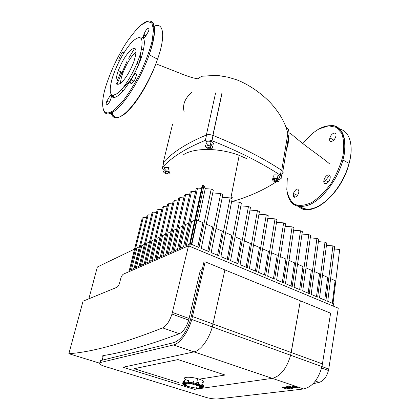 <?xml version="1.0" encoding="UTF-8"?>
<svg xmlns="http://www.w3.org/2000/svg" width="420" height="420" viewBox="0 0 420 420"><rect width="100%" height="100%" fill="white"/><g stroke="black" fill="none" stroke-linecap="round" stroke-linejoin="round"><path stroke-width="0.63" d="M198.256 382.646L196.807 382.499M188.302 380.63C179.078 377.685 187.22 375.8 197.558 378.646C203.679 380.489 205.27 381.817 202.319 382.62M196.938 388.6L196.093 387.755L197.662 388.195M196.539 387.739L196.555 388.206L196.775 388.012L196.182 387.713M192.46 387.188L192.827 387.466L192.25 387.188L192.313 387.996L192.371 387.634L193.022 387.544L192.717 388.075L192.313 387.996M192.864 387.261L192.717 388.075M187.661 386.295L189.236 386.62M188.906 386.51L188.533 386.442L188.669 386.705L188.816 386.269M184.291 384.715L186.275 385.429L184.438 385.502L186.317 385.723M186.459 385.581L184.296 385.476M186.039 385.156L186.506 385.376M183.351 381.323L183.241 382.972L183.897 383.954L185.483 384.51L183.435 384.08L185.225 384.762L183.377 384.41L182.716 383.465M185.325 384.227L185.225 384.762M184.963 380.578L184.879 382.263L185.419 383.313L186.679 383.933M187.85 382.531L188.213 380.704L188.664 380.683L188.291 382.557L188.57 382.625L188.8 380.536L188.984 383.329L189.661 383.759M188.008 383.429L188.297 380.656L188.753 380.531M189.672 383.717L188.659 383.507M193.541 384.5L193.552 383.287L192.922 383.213L192.775 383.964L193.373 381.203L193.919 381.413L193.751 383.371L193.951 381.245L193.541 384.5L192.88 384.589L192.775 383.975M196.602 385.082L197.379 384.925L197.957 384.158L198.476 382.415M202.346 383.933L202.193 386.101M201.359 386.836L199.663 386.715L199.369 386.174L201.422 385.885L202.178 383.859M203.243 387.324L202.262 388.006L200.251 387.408L200.309 387.119L202.597 387.245L203.448 385.151M200.309 387.119L200.251 387.408M201.947 383.885L202.262 384.043L201.905 385.906L201.065 386.463L201.122 386.726L201.799 386.4L201.905 385.959M199.038 387.76L201.758 387.907M103.063 356.648C102.338 356.102 102.427 355.745 103.331 355.572C123.774 352.364 149.116 345.077 179.356 333.711C183.267 331.779 186.386 327.243 188.696 320.103L200.324 270.275L202.198 269.572M68.864 353.703L83.039 301.193L116.849 287.327C117.826 286.802 118.687 285.521 119.432 283.49L120.897 277.956C121.637 275.935 122.498 274.649 123.491 274.097L188.517 245.826L171.969 314.066C169.591 321.284 166.478 325.894 162.635 327.894C123.107 343.507 91.849 352.112 68.864 353.703L99.241 363.053M188.517 245.826L338.263 308.175L328.744 369.038L321.983 366.592M313.036 383.733L319.163 382.373C323.563 380.956 326.66 377.003 328.456 370.514L328.744 369.038M332.992 303.539L339.685 249.464L334.383 248.992M333.186 306.059L333.469 303.739L327.731 301.34L334.672 246.719L332.923 245.9L326.456 245.333M324.755 300.09L327.679 277.379L322.518 275.116M211.208 189.079L205.244 188.638L203.952 185.692L191.42 244.303L199.017 247.48L211.208 189.079L213.334 190.071L201.238 248.414L208.966 251.643L220.721 193.52L222.821 194.497L211.155 252.562L218.768 255.749L230.097 197.899L232.166 198.865L220.925 256.651L228.422 259.786L239.342 202.214L241.379 203.165L230.548 260.678L237.941 263.765L248.456 206.467L250.462 207.401L240.035 264.642L247.317 267.692L257.439 210.662L259.418 211.585L249.38 268.553L256.552 271.556L266.296 214.793L268.249 215.707L258.589 272.407L265.661 275.368L275.026 218.873L276.953 219.77L267.666 276.208L274.638 279.121L283.642 222.894L285.542 223.781L276.617 279.951L283.49 282.823L292.136 226.858L294.01 227.734L285.437 283.642L292.21 286.477L300.515 230.774L302.363 231.635L294.137 287.28L300.815 290.073L308.784 234.633L310.606 235.484L302.71 290.866L309.298 293.622L316.937 238.439L318.738 239.279L311.168 294.404L317.662 297.124L324.986 242.193L326.76 243.023L319.51 297.895L325.915 300.578L332.923 245.9M88.861 298.804L97.351 266.999L134.563 249.102M299.644 289.585L302.972 266.543L297.554 264.17M308.128 293.134L311.32 270.207L305.991 267.865M316.496 296.635L319.557 273.814L314.312 271.514M332.309 303.256L335.123 280.639L330.614 278.665M308.784 234.633L302.006 234.055M316.937 238.439L310.264 237.862M324.986 242.193L318.413 241.621M291.034 285.983L294.504 262.831L288.997 260.416M300.515 230.774L293.632 230.191M146.501 217.781L143.273 217.508L142.244 218.069L128.971 271.714M151.468 215.129L148.166 214.856L147.068 215.45L134.106 268.401L130.3 270.065L143.273 217.508M139.403 246.776L136.878 247.989L131.581 269.504M144.391 244.377L141.792 245.627L136.5 267.351M282.308 282.334L285.92 259.067L280.324 256.615M292.136 226.858L285.143 226.275M156.55 212.42L153.169 212.142L152.045 212.751L139.099 266.217L135.209 267.918L148.166 214.856M149.489 241.925L146.816 243.206L141.535 265.151M273.457 278.628L277.216 255.25L271.525 252.756M283.642 222.894L276.533 222.306M161.747 209.654L158.282 209.37L157.133 209.99L144.207 263.986L140.222 265.724L153.169 212.142M154.707 239.416L151.961 240.734L146.68 262.904M264.474 274.869L268.391 251.381L262.605 248.845M275.026 218.873L267.808 218.285M167.066 206.819L163.511 206.535L162.335 207.17L149.436 261.697L145.357 263.482L158.282 209.37M160.046 236.849L157.222 238.208L151.951 260.6M255.365 271.058L259.434 247.453L253.549 244.876M266.296 214.793L258.956 214.205M172.505 203.921L168.856 203.632L167.659 204.283L154.786 259.361L150.612 261.182L163.511 206.535M165.512 234.218L162.603 235.615L157.348 258.237M246.125 267.194L250.352 243.474L244.367 240.849M257.439 210.662L249.974 210.068M178.075 200.959L174.332 200.666L173.103 201.332L160.267 256.961L155.993 258.83L168.856 203.632M171.113 231.525L168.116 232.969L162.871 255.822M236.744 263.267L241.138 239.431L235.053 236.765M248.456 206.467L240.87 205.874M183.771 197.925L179.933 197.626L178.678 198.308L165.874 254.51L161.501 256.421L174.332 200.666M176.841 228.769L173.754 230.255L168.53 253.349M227.225 259.287L231.788 235.331L225.598 232.622M239.342 202.214L231.63 201.616M189.609 194.817L185.666 194.518L184.38 195.216L171.623 251.995L167.139 253.958L179.933 197.626M182.716 225.944L179.534 227.477L174.326 250.814M217.565 255.245L222.301 231.173L216.006 228.417M230.097 197.899L222.254 197.3M195.589 191.636L191.541 191.331L190.223 192.045L177.518 249.417L172.919 251.428L185.666 194.518M188.732 223.052L185.456 224.627L180.264 248.215M207.764 251.139L212.672 226.952L206.273 224.144M220.721 193.52L212.746 192.922M201.579 188.37L197.558 188.071L196.208 188.8L183.556 246.776L178.847 248.84L191.541 191.331M194.749 220.159L191.525 221.708L186.359 245.553M203.952 185.692L202.871 185.189L202.183 185.561L189.599 244.136L184.921 246.183L197.558 188.071M197.809 246.976L202.902 222.668L197.012 220.085L191.803 244.466M198.429 220.71L205.244 188.638M189.756 246.341L202.871 185.189M100.144 362.586C98.07 363.405 99.671 364.686 104.942 366.44L206.876 397.651C211.397 398.727 215.098 399.152 217.985 398.927L303.66 388.962C312.165 386.999 318.271 379.549 321.977 366.608L330.614 313.194L224.9 269.908L212.305 326.907C208.95 339.381 200.576 350.695 194.019 351.876L123.06 367.248L194.339 389.351L200.214 388.521L194.339 389.351L123.06 367.248L194.019 351.876C200.576 350.695 208.95 339.381 212.305 326.907L224.9 269.908L205.165 261.828L191.767 319.473C188.26 332.105 179.897 343.649 173.518 344.941L100.144 362.586L100.653 360.56L174.022 342.573C180.841 339.985 186.354 332.283 190.57 319.463L203.9 262.211L205.165 261.828M322.502 363.914L291.202 352.511L290.624 355.257C286.703 368.498 280.592 376.194 272.286 378.352L201.653 388.316L272.286 378.352C280.592 376.194 286.703 368.498 290.624 355.257L300.342 300.799L291.202 352.511L192.528 316.549M201.023 388.406L200.429 388.49L201.023 388.406M134.101 368.707L178.028 359.583L225.062 375.029L199.306 379.15L225.062 375.029L178.028 359.583L134.101 368.707L178.374 382.499L134.101 368.707M144.937 37.37C143.246 38.645 142.905 37.679 143.908 34.471C145.976 28.539 150.67 25.452 148.381 31.6L144.937 37.37M119.222 61.22C118.608 61.01 118.687 59.829 119.453 57.671C121.763 52.721 123.26 51.098 123.953 52.81M110.024 95.855C111.536 94.852 111.762 95.996 110.702 99.293C108.507 105.383 104.491 107.221 106.859 101.126L110.024 95.855M130.993 80.824L131.323 79.8C133.471 73.579 138.164 70.948 135.791 77.374C133.833 83.087 129.381 86.221 130.993 80.824M134.862 72.713C131.822 78.451 128.845 82.64 125.921 85.27L123.848 86.704M120.508 83.402C120.556 80.698 121.359 77.217 122.924 72.954C126.352 64.207 130.384 57.488 135.025 52.789L136.112 51.87M140.69 52.721C141.115 55.256 140.411 59.11 138.579 64.286L136.101 70.214M130.415 50.305C136.469 45.701 137.603 49.518 133.828 61.756C130.174 71.138 125.963 78.162 121.18 82.84C115.316 86.767 114.366 82.677 118.33 70.565C121.779 61.793 125.806 55.041 130.415 50.305M118.382 92.715C110.418 98.27 108.292 93.728 111.993 79.097C115.867 65.699 125.438 48.284 133.061 40.982C141.424 34.025 143.955 37.973 140.663 52.815C136.804 67.011 126.005 86.221 118.382 92.715M138.789 37.422C145.152 35.159 146.044 41.722 141.477 57.125C136.694 71.526 126.609 88.552 119.385 94.689C114.571 98.632 111.731 98.39 110.854 93.959M327.616 175.088C329.81 174.473 330.619 175.707 330.046 178.778C328.577 184.48 322.313 185.435 324.077 179.76C324.807 177.518 325.988 175.959 327.616 175.088M298.909 191.798L298.688 192.759C297.155 198.224 291.601 198.797 293.386 193.379C296.305 188.129 298.142 187.603 298.909 191.798M329.7 138.826L329.899 137.923C331.291 132.568 337.428 131.072 335.758 136.558C334.509 141.44 328.886 143.493 329.7 138.826M323.915 182.275L329.679 175.277M286.335 387.019L288.267 388.085L285.101 387.172L284.387 387.261L286.052 388.353L283.059 387.424L282.119 387.539L287.096 389.025L287.894 388.925L286.225 387.818L290.231 388.647L288.209 387.235L291.617 388.484L292.541 388.374L289.238 387.03L286.335 387.019M296 387.508L294.751 386.663L293.501 386.689L296 387.508M294.541 386.248L292.205 386.536L293.291 387.23L295.234 387.818L297.57 387.534L294.541 386.248M293.134 387.671L288.971 385.912L288.041 386.027L292.772 387.98L294.992 388.08L293.134 387.671M287.789 386.657L286.387 386.19L287.789 386.657M121.511 89.555L123.186 90.809M132.074 83.354L133.686 81.023M143.556 49.723L141.577 49.056M164.724 172.011L165.743 171.386L167.79 171.78L168.803 172.804L167.779 173.428L165.743 173.035L164.724 172.011M165.743 173.035L166.121 171.46M167.779 173.428L168.1 172.095M169.092 171.612L169.25 170.929M211.291 144.48L210.562 144.113M208.992 145.561L210.861 146.496L210.735 147.604L208.751 147.777L206.887 146.853L207.002 145.74L208.992 145.561M206.887 146.853L207.134 145.73M208.803 145.577L209.375 145.756M208.751 147.777L209.186 145.772M277.615 178.721L278.171 178.453L278.093 178.941M276.538 181.031L274.439 180.621L273.63 179.582L274.932 178.952L277.043 179.361L277.846 180.406L276.538 181.031L276.827 179.319M274.439 180.621L274.701 179.062M212.095 148.281L207.417 148.234C203.794 145.467 204.771 144.428 210.347 145.105C212.688 146.186 213.271 147.247 212.095 148.281M207.333 144.228C204.823 141.582 206.089 140.663 211.129 141.477C213.465 142.564 214.042 143.624 212.867 144.669M273.488 181.078C271.147 178.705 272.454 177.896 277.405 178.642C280.507 181.099 279.405 182.002 274.092 181.34L273.488 181.078M274.076 177.581C271.756 175.198 273.063 174.379 277.998 175.124C280.618 176.505 280.628 177.55 278.024 178.264M168.541 171.323C171.302 173.628 170.352 174.442 165.695 173.765C162.073 171.376 162.792 170.468 167.848 171.045L168.541 171.323M165.47 169.953C163.123 167.711 164.189 166.945 168.656 167.659L169.349 167.937M231.037 197.127L232.271 197.431M183.629 154.634C194.15 147.593 219.571 147.746 239.195 155.369L246.708 158.65M164.22 170.299C162.424 169.181 161.889 168.147 162.608 167.191C171.77 157.159 186.029 148.208 205.38 140.338C207.239 139.703 209.402 139.818 211.874 140.679L211.99 140.726C238.707 151.352 261.513 162.85 280.403 175.208C282.014 176.358 282.272 177.413 281.169 178.364L279.185 179.807M276.308 181.786C264.028 189.856 250.131 196.182 234.623 200.771M172.51 124.42L163.265 162.488C172.531 152.271 186.895 143.12 206.362 135.035C208.215 134.389 210.378 134.5 212.846 135.366L212.966 135.413C239.815 146.191 262.731 157.841 281.72 170.373C283.332 171.533 283.584 172.599 282.476 173.565M286.398 127.344L286.062 127.108M286.33 127.848L288.55 129.412L281.72 170.373M163.306 164.304L163.265 162.488M197.988 388.211L197.809 388.49M196.198 388.18L197.227 388.679M197.631 388.5L196.817 387.807M192.959 387.912L193.064 387.34M189.205 386.384L189.016 386.81L188.858 386.279M188.186 386.935L187.887 386.899M189.016 386.81L187.709 386.846L189.016 386.81M188.575 386.237L187.577 386.589L187.709 386.846M187.577 386.589L187.357 386.19M184.684 385.618L183.981 384.526M184.385 385.245L183.971 384.589M185.472 384.594L185.525 384.305M183.104 381.491L182.732 383.344L183.53 381.528M182.732 383.344L183.377 384.41M183.435 384.08L182.941 383.344M186.643 383.696L186.454 384.127L186.606 383.901L185.015 383.407L184.868 383.633L186.197 384.148M184.48 380.793L184.328 382.583L184.611 382.62L184.989 380.756L184.706 380.719L185.173 380.814M186.375 384.137L184.653 383.665L184.112 382.615L184.706 380.599M184.112 382.615L184.653 383.665M185.015 383.407L184.611 382.62M189.515 384.09L188.517 383.618L188.291 382.557L187.84 382.573L187.966 383.329M189.042 384.095L188.155 383.591L189.042 384.095M188.743 383.418L188.57 382.625M193.289 381.334L192.922 383.213M192.88 384.589L192.943 384.211L193.358 384.29L193.294 384.668M193.951 381.245L193.536 381.166M193.609 384.122L193.751 383.371M198.644 382.415L199.085 382.772L198.728 384.605M198.256 385.371L197.059 385.623L196.613 385.04M196.707 385.513L198.051 385.476L198.618 384.741L198.02 384.426L197.568 385.103L197.704 385.366L198.266 384.626L198.671 382.589L199.022 382.699L198.319 385.308M198.266 382.568L198.02 384.426M197.568 385.103L196.571 385.25M199.474 386.605L201.311 386.836L201.989 386.51L202.561 384.195M201.899 384.001L201.731 385.88M201.065 386.463L199.458 386.132M203.259 387.256L202.283 387.923L203.259 387.256L203.611 385.397M203.201 385.276L203.065 387.172M200.413 387.655L202.262 388.006M202.33 387.676L200.524 387.119M184.159 382.394L183.241 382.972M187.913 382.211L184.879 382.263M192.995 382.841L188.759 382.268M197.988 384.027L193.825 382.998M201.621 385.45L198.791 384.284M202.928 386.72L202.246 385.833M201.547 387.87L200.744 388.101M201.905 385.906L201.989 386.51L201.6 386.794L201.947 387.387M198.445 385.271L200.728 386.227M193.636 384.001L197.379 384.925M188.984 383.329L192.801 383.843M185.419 383.313L187.908 383.255M183.897 383.954L184.417 383.534M184.79 385.067L184.118 384.552M187.834 386.348L186.123 385.723M192.197 387.466L189.184 386.757M196.14 388.075L193.016 387.623M200.65 388.657L199.138 388.185L199.043 387.723M199.264 387.692L199.358 388.154L199.505 387.933L199.007 387.928M201.758 388.033L200.912 388.642L201.758 388.033M199.138 388.185L201.306 388.51M201.059 388.416L199.547 387.728M199.274 388.227L197.474 388.185M102.176 360.187L103.331 355.572M315.352 381.05L319.163 382.373M162.635 327.894L179.356 333.711M189.116 318.486L172.405 312.438M303.66 388.962L173.518 344.941M115.332 109.022C103.089 119.469 99.33 107.688 105.688 86.714C110.203 72.508 116.65 58.506 125.018 44.714C130.525 36.44 135.817 29.925 140.884 25.174L147.357 21.499L151.783 22.89L153.515 29.474L152.203 40.719C149.788 50.195 146.071 60.48 141.041 71.573C135.492 82.472 129.691 92.017 123.627 100.196L115.332 109.022M146.995 21.588C155.799 17.708 157.395 31.951 149.216 54.715C141.619 76.555 126.305 101.64 115.841 110.019C109.169 115.311 105.037 115.217 103.441 109.736M153.263 26.701C163.417 20.905 166.126 35.17 157.542 59.241C150.066 80.992 134.72 105.856 124.11 114.083C116.666 119.726 112.303 119.017 111.017 111.956M112.24 96.905L112.597 95.371M117.091 81.039L120.855 71.878M124.976 113.767C117.532 119.39 113.206 118.608 111.993 111.426M113.106 97.382L113.558 95.403M116.86 84.352L126.856 61.588M128.656 58.265L134.71 48.237M141.535 38.84L142.842 37.27M143.341 36.692L144.863 35.002M153.421 27.857L154.476 27.337M293.738 193.552L294.415 197.305M298.877 205.69C307.146 212.462 318.003 209.202 331.459 195.904C343.55 182.831 351.971 161.994 351.11 147.478M340.82 130.247L339.407 129.895M297.512 205.438C301.728 209.979 307.598 210.819 315.126 207.953C328.487 202.886 344.048 182.805 349.067 163.364C354.275 144.638 349.162 129.943 338.42 128.898M293.102 195.468L293.249 196.271M287.065 191.825C289.354 204.713 296.656 209.081 308.968 204.923C322.266 199.768 337.827 179.54 342.919 160.02C348.364 140.648 342.856 125.764 331.637 125.47M287.301 178.311L286.792 189.725C287.921 196.387 290.535 201.264 294.641 204.351C299.512 206.12 305.23 205.496 311.792 202.477C318.549 198.051 324.954 191.735 331.002 183.535C336.457 174.605 340.421 165.406 342.899 155.941C344.284 146.905 343.87 139.351 341.654 133.287L336.262 127.334L328.587 125.827L319.589 128.72M296.483 386.841L296.525 386.547M281.521 176.237L282.24 171.922M281.258 170.069L280.403 175.208M162.608 167.191L163.916 161.794M206.556 134.962L205.38 140.338M211.99 140.726L213.119 135.471M282.833 171.407L289.233 132.83M212.966 135.413L222.038 93.198M215.591 92.915L206.362 135.035M196.707 387.77L196.723 388.127L197.773 388.542M192.927 387.277L192.859 388.054M188.806 386.521L189.147 386.788M186.207 385.182L186.359 385.702M185.388 384.237L185.367 384.741M184.543 380.646L184.952 380.746L184.574 382.61L185.005 383.45L186.59 384.106M188.27 380.588L188.832 380.714L188.459 382.583L188.69 383.534M193.373 381.203L193.988 381.428L193.436 384.647M198.35 382.436L198.634 382.578L198.266 384.626L198.618 384.741L198.188 385.45M203.217 385.214L203.48 385.329L202.85 387.896M197.558 378.646L196.586 383.633L197.957 384.158M202.078 386.384L202.597 387.245M198.755 384.494L201.422 385.885M199.511 387.718L201.448 388.547M328.456 370.514L321.615 368.046M188.696 320.103L171.969 314.066M321.977 366.608L191.767 319.473M143.908 34.471L146.249 35.773M119.453 57.671L120.734 58.349M106.859 101.126L109.258 102.317M131.323 79.8L133.933 81.155M136.952 63.42L138.579 64.286M118.33 70.565L122.924 72.954M111.41 111.752C111.463 113.4 112.628 115.353 114.912 117.616C117.721 118.104 121.322 116.639 125.706 113.216C129.465 109.73 133.009 105.672 136.337 101.047C145.089 88.63 152.155 74.697 157.542 59.241L149.216 54.715C153.673 41.081 155.159 31.248 153.678 25.216C152.717 22.171 150.964 20.764 148.417 21C146.312 21.473 145.026 21.803 139.818 26.103M112.45 97.067L112.812 95.408M328.356 181.981L324.077 179.76M297.392 195.363L293.386 193.379M333.769 140.075L329.899 137.923M302.888 143.588C313.997 129.796 324.602 123.963 334.688 126.1C343.607 129.019 347.356 142.826 342.919 160.02L349.067 163.364C341.544 195.358 308.926 220.201 297.99 205.543M293.722 197.012L293.186 194.192M295.37 386.159L295.334 386.421M290.32 133.229C307.865 148.475 317.867 154.072 329.784 164.005M184.196 112.046C182.28 104.948 184.816 98.369 191.798 92.305M286.587 148.785C291.821 137.592 285.679 119.511 270.69 103.021C261.566 93.476 249.559 84.882 236.875 79.858L228.175 77.222L216.899 75.285L201.841 76.246L197.636 78.808C192.733 78.02 186.643 76.073 179.366 72.975L155.925 63.803M211.129 141.477L210.347 145.105M277.998 175.124L277.405 178.642M168.656 167.659L167.848 171.045M239.195 155.369L230.822 198.235M213.003 135.429L211.874 140.679M221.917 93.151L212.846 135.366"/></g></svg>
